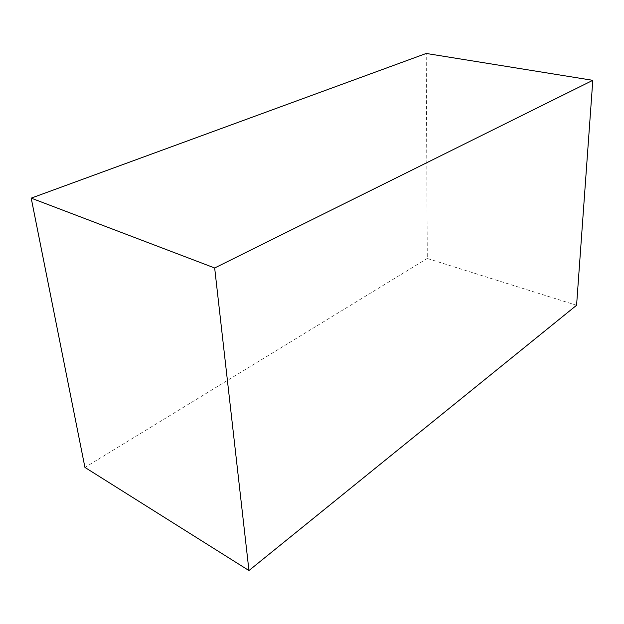 <?xml version="1.0" encoding="UTF-8"?>
<svg xmlns="http://www.w3.org/2000/svg" width="624" height="624" viewBox="0 0 624 624"><rect width="100%" height="100%" fill="white"/><g stroke="black" fill="none" stroke-linecap="round" stroke-linejoin="round"><path stroke-width="0.47" stroke-dasharray="3.12 2.34" d="M576.584 305.269L427.284 258.469L426.223 53.461M427.284 258.469L84.934 467.423"/><path stroke-width="0.94" d="M426.223 53.461L31.2 198.136L214.664 267.977L592.8 80.324L426.223 53.461M214.664 267.977L248.953 570.539L84.934 467.423L31.2 198.136M248.953 570.539L576.584 305.269L592.8 80.324"/></g></svg>
